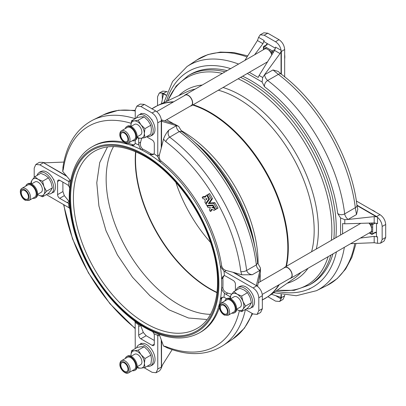 <?xml version="1.0" encoding="UTF-8"?>
<svg xmlns="http://www.w3.org/2000/svg" width="406" height="406" viewBox="0 0 406 406"><rect width="100%" height="100%" fill="white"/><g stroke="black" fill="none" stroke-linecap="round" stroke-linejoin="round"><path stroke-width="0.61" d="M175.859 182.35A102.363 59.098 -120 0 0 210.582 242.489M113.548 146.556A102.363 59.098 -120 0 0 178.538 304.459A102.363 59.098 -120 0 0 210.465 314.325M137.111 136.827L140.608 134.807A6.019 3.476 -120 0 0 141.856 132.051A6.019 3.476 -120 0 0 139.228 125.992A6.019 3.476 -120 0 0 134.589 124.378L131.087 126.398M125.276 128.59A8.029 4.633 60 0 1 126.718 126.601A8.029 4.633 60 0 1 132.787 128.631A8.029 4.633 60 0 1 136.406 136.538A8.029 4.633 60 0 1 134.746 140.506A8.029 4.633 60 0 1 132.305 140.76M126.718 126.601L127.428 126.19A8.029 4.633 60 0 1 133.498 128.22A8.029 4.633 60 0 1 137.116 136.127A8.029 4.633 60 0 1 135.457 140.095L134.746 140.506M135.695 136.167A7.024 4.055 60 0 1 134.249 139.639L128.57 142.917A7.024 4.055 60 0 0 130.021 139.441A7.024 4.055 60 0 0 126.855 132.523A7.024 4.055 60 0 0 121.546 130.747L127.22 127.469A7.024 4.055 60 0 1 132.534 129.245A7.024 4.055 60 0 1 135.695 136.167M147.185 136.335A12.043 6.953 -120 0 0 150.717 135.924L152.489 134.899A12.043 6.953 -120 0 0 154.985 129.387A12.043 6.953 -120 0 0 151.996 120.186A12.043 6.953 -120 0 0 151.433 119.349A12.043 6.953 -120 0 0 141.506 113.614A12.043 6.953 -120 0 0 140.999 113.776A12.043 6.953 -120 0 0 140.446 114.04L138.674 115.065A12.043 6.953 -120 0 0 136.553 117.918M150.717 135.924A12.043 6.953 -120 0 0 153.209 130.412A12.043 6.953 -120 0 0 147.951 118.293A12.043 6.953 -120 0 0 138.674 115.065M284.662 54.708A15.052 8.693 60 0 1 284.814 56.886A15.052 8.693 60 0 1 284.662 58.885M184.324 95.659A6.273 3.624 60 0 1 185.08 94.938A6.273 3.624 60 0 1 189.912 96.618A6.273 3.624 60 0 1 192.652 102.931A6.273 3.624 60 0 1 191.353 105.799A6.273 3.624 60 0 1 190.348 106.088M185.08 94.938L264.56 49.05A6.273 3.624 60 0 1 265.763 48.756A6.273 3.624 60 0 1 269.625 50.989A6.273 3.624 60 0 1 271.685 54.556A6.273 3.624 60 0 1 271.802 54.917M371.754 209.892A15.052 8.693 60 0 1 373.728 210.815A15.052 8.693 60 0 1 375.702 212.171M135.239 140.227L135.183 143.43A110.711 63.92 60 0 1 138.999 145.099C139.466 147.276 140.375 148.88 141.719 149.921A107.382 61.996 -120 0 0 131.656 145.515A107.382 61.996 -120 0 0 92.096 146.825C72.09 158.041 64.529 188.262 72.187 222.544C80.738 264.093 111.812 309.139 144.785 327.596C165.714 339.411 183.943 341.152 199.478 332.818A107.382 61.996 -120 0 0 220.392 299.212A107.382 61.996 -120 0 0 221.61 288.29C221.833 289.97 222.772 291.564 224.422 293.061A110.711 63.92 60 0 1 223.96 297.202L221.757 297.425L220.392 299.212L221.64 298.517L222.376 297.167M223.787 275.811L222.864 278.176L221.61 278.897A107.382 61.996 -120 0 0 220.392 266.575L223.96 271.066A110.711 63.92 60 0 1 224.422 275.74L223.204 276.06L221.61 278.897A107.382 61.996 -120 0 1 221.61 288.29L222.864 287.57C223.153 290.26 224.797 292.112 227.796 293.127L231.689 294.183M232.932 272.269L233.983 272.558L257.333 286.2L232.932 272.269L226.203 270.498C223.742 269.741 222.224 268.178 221.64 265.808L220.392 266.575A107.382 61.996 -120 0 0 159.918 161.832A107.382 61.996 -120 0 0 149.855 154.615L153.113 154.661L154.001 153.762A110.711 63.92 60 0 1 157.817 156.498L157.761 155.747L159.426 154.838C158.853 157.345 159.446 159.441 161.207 161.131L159.918 161.832L157.817 156.498M206.679 195.19L205.532 195.854L205.938 196.951L202.188 197.357L202.98 198.798L204.167 198.808L205.395 200.995L204.797 202.036L205.735 203.482L208.841 199.001L206.679 195.19L207.278 194.844L209.516 199.092L206.035 204.116L206.755 205.451L212.952 204.994L215.611 209.41L216.865 208.78L213.657 203.289L208.42 203.568L211.348 199.336L208.43 194.185L209.618 193.525L212.485 198.59L209.628 203.051L214.794 202.635L218.017 208.019L216.85 208.791L217.997 208.126M213.566 209.963L213.972 210.45L215.139 209.679L214.261 208.268L211.759 207.456L213.531 207.197L212.693 205.629L207.233 206.07L208.095 207.654L210.389 207.466L209.425 209.917L210.278 211.404L211.379 209.191L213.566 209.963M207.075 198.666L205.695 198.747L206.349 199.711L207.075 198.666M137.167 366.709L140.669 364.689A6.019 3.476 -120 0 0 141.917 361.929A6.019 3.476 -120 0 0 139.288 355.869A6.019 3.476 -120 0 0 134.645 354.26L131.148 356.28M147.246 366.217A12.043 6.953 -120 0 0 150.773 365.806L152.549 364.781A12.043 6.953 -120 0 0 155.041 359.269A12.043 6.953 -120 0 0 151.996 349.972A12.043 6.953 -120 0 0 151.494 349.226A12.043 6.953 -120 0 0 141.562 343.496A12.043 6.953 -120 0 0 140.999 343.679A12.043 6.953 -120 0 0 140.506 343.923L138.73 344.948A12.043 6.953 -120 0 0 136.609 347.8M150.773 365.806A12.043 6.953 -120 0 0 153.27 360.289A12.043 6.953 -120 0 0 148.012 348.17A12.043 6.953 -120 0 0 138.73 344.948M121.602 360.629L127.281 357.351A7.024 4.055 60 0 1 132.589 359.127A7.024 4.055 60 0 1 135.756 366.045A7.024 4.055 60 0 1 134.305 369.521L128.631 372.799A7.024 4.055 60 0 0 130.077 369.323A7.024 4.055 60 0 0 126.916 362.406A7.024 4.055 60 0 0 121.602 360.629C120.526 361.112 119.948 362.406 119.861 364.512C119.775 369.49 125.88 374.982 128.631 372.799M125.337 358.473A8.029 4.633 60 0 1 126.779 356.483A8.029 4.633 60 0 1 132.848 358.513A8.029 4.633 60 0 1 136.467 366.42A8.029 4.633 60 0 1 134.807 370.389A8.029 4.633 60 0 1 132.361 370.642M126.779 356.483L127.489 356.072A8.029 4.633 60 0 1 133.559 358.102A8.029 4.633 60 0 1 137.172 366.009A8.029 4.633 60 0 1 135.518 369.978L134.807 370.389M236.668 309.194L240.164 307.175A6.019 3.476 -120 0 0 241.088 302.348A6.019 3.476 -120 0 0 237.155 297.045A6.019 3.476 -120 0 0 234.145 296.745L230.644 298.765M258.257 282.82L284.758 267.524A6.019 3.476 60 0 1 287.773 267.818A6.019 3.476 60 0 1 291.706 273.126A6.019 3.476 60 0 1 290.782 277.953L262.256 294.421M283.88 268.026A6.273 3.624 60 0 1 284.636 267.305A6.273 3.624 60 0 1 287.773 267.615A6.273 3.624 60 0 1 291.868 273.142A6.273 3.624 60 0 1 290.904 278.166A6.273 3.624 60 0 1 289.904 278.46M368.942 223.092A6.273 3.624 60 0 1 369.181 223.356A6.273 3.624 60 0 1 371.241 226.924A6.273 3.624 60 0 1 371.241 231.384A6.273 3.624 60 0 1 370.384 232.283L290.904 278.166M246.741 308.702A12.043 6.953 -120 0 0 250.274 308.291L252.045 307.266A12.043 6.953 -120 0 0 252.502 306.961A12.043 6.953 -120 0 0 252.943 306.566A12.043 6.953 -120 0 0 252.943 295.101A12.043 6.953 -120 0 0 252.552 294.289A12.043 6.953 -120 0 0 246.026 287.006A12.043 6.953 -120 0 0 240.002 286.408L238.231 287.433A12.043 6.953 -120 0 0 236.109 290.285M250.274 308.291A12.043 6.953 -120 0 0 252.116 298.643A12.043 6.953 -120 0 0 244.25 288.027A12.043 6.953 -120 0 0 238.231 287.433M221.103 303.115L226.776 299.836A7.024 4.055 60 0 1 230.07 300.064A7.024 4.055 60 0 1 234.835 306.236A7.024 4.055 60 0 1 233.8 312.006L228.126 315.284A7.024 4.055 60 0 0 229.157 309.514A7.024 4.055 60 0 0 224.391 303.343A7.024 4.055 60 0 0 221.103 303.115C218.311 305.799 219.58 306.525 219.631 308.783C220.478 311.651 222.046 313.757 224.335 315.107L228.126 315.284M224.833 300.958A8.029 4.633 60 0 1 226.274 298.968A8.029 4.633 60 0 1 230.04 299.227A8.029 4.633 60 0 1 235.485 306.281A8.029 4.633 60 0 1 234.303 312.874A8.029 4.633 60 0 1 231.862 313.127M226.274 298.968L226.984 298.557A8.029 4.633 60 0 1 230.745 298.816A8.029 4.633 60 0 1 236.196 305.87A8.029 4.633 60 0 1 235.013 312.468L234.303 312.874M37.611 194.342L41.113 192.322A6.019 3.476 -120 0 0 42.036 187.496A6.019 3.476 -120 0 0 38.103 182.187A6.019 3.476 -120 0 0 35.089 181.888L31.592 183.913M47.69 193.85A12.043 6.953 -120 0 0 51.217 193.439A12.043 6.953 -120 0 0 53.064 183.786A12.043 6.953 -120 0 0 45.198 173.174A12.043 6.953 -120 0 0 39.179 172.58A12.043 6.953 -120 0 0 37.053 175.433M51.217 193.439L52.993 192.414A12.043 6.953 -120 0 0 53.501 192.068A12.043 6.953 -120 0 0 53.891 191.708A12.043 6.953 -120 0 0 53.891 180.244A12.043 6.953 -120 0 0 53.45 179.34A12.043 6.953 -120 0 0 46.974 172.149A12.043 6.953 -120 0 0 40.95 171.555L39.179 172.58M31.018 185.212A7.024 4.055 60 0 1 35.784 191.378A7.024 4.055 60 0 1 34.749 197.154L29.075 200.427A7.024 4.055 60 0 0 30.105 194.657A7.024 4.055 60 0 0 25.339 188.485A7.024 4.055 60 0 0 22.046 188.262L27.725 184.984A7.024 4.055 60 0 1 31.018 185.212M25.781 186.105A8.029 4.633 60 0 1 27.222 184.116A8.029 4.633 60 0 1 30.983 184.375A8.029 4.633 60 0 1 36.433 191.424A8.029 4.633 60 0 1 35.251 198.021A8.029 4.633 60 0 1 32.805 198.275M27.222 184.116L27.933 183.705A8.029 4.633 60 0 1 31.693 183.964A8.029 4.633 60 0 1 37.144 191.013A8.029 4.633 60 0 1 35.961 197.61L35.251 198.021M275.928 291.122A124.49 71.877 -120 0 0 308.763 289.133L311.24 287.961A124.49 71.877 -120 0 0 314.711 285.956L317.177 284.241A124.49 71.877 -120 0 0 336.457 251.867M242.621 76.201A120.932 69.822 60 0 1 250.756 80.444A120.932 69.822 60 0 1 335.879 237.718M332.94 253.902A120.932 69.822 60 0 1 311.219 283.916L309.205 285.078A120.932 69.822 -120 0 0 330.926 255.064M156.686 111.62L185.202 95.151A6.019 3.476 60 0 1 189.846 96.765A6.019 3.476 60 0 1 192.474 102.825A6.019 3.476 60 0 1 191.226 105.585L164.709 120.892M146.495 136.736L152.174 140.014A3.009 1.741 60 0 1 154.305 143.704L154.305 152.275A5.019 2.898 60 0 1 154.001 153.762M165.795 141.653A5.019 2.421 -52.9 0 1 169.667 137.167A130.255 75.206 60 0 1 246.63 270.467A5.019 2.421 172.9 0 1 240.809 271.578A126.961 73.303 -120 0 0 165.795 141.653L163.501 139.146C164.658 135.777 166.424 132.777 168.789 130.143L176.437 125.662L162.446 121.511L161.395 120.034L161.258 120.876A5.019 2.898 0 0 0 161.532 120.714L161.532 147.073L161.258 148.129L161.258 120.876L157.761 122.795L157.761 155.747M157.761 122.795C157.396 118.633 155.503 115.355 152.083 112.959L155.721 110.965C158.68 112.934 160.537 115.791 161.304 119.537L161.395 120.034M140.918 106.514L136.847 106.149L140.303 104.048L144.374 104.413L140.918 106.514L152.083 112.959M136.847 106.149L135.239 109.793L135.239 118.674A130.255 75.206 60 0 0 92.933 120.034C76.348 128.773 66.345 144.561 62.93 167.394L62.91 167.81M138.999 145.099A5.019 2.898 60 0 1 138.695 143.262L138.695 138.294M151.996 135.183L151.996 135.65L151.595 135.416M140.999 113.776L140.999 113.325L141.506 113.614M151.433 119.349L151.996 119.674L151.996 120.186M225.127 71.816A120.932 69.822 -120 0 0 188.272 75.617L190.287 74.455A120.932 69.822 60 0 1 227.142 70.654M340.583 235.003L340.583 217.961L337.706 213.546C339.974 215.002 342.299 215.114 344.679 213.886L355.321 207.679A130.255 75.206 -120 0 0 278.359 74.379L267.666 80.489C265.402 81.946 264.342 84.017 264.473 86.701L262.088 82.002L247.33 73.481M260.444 268.041L260.403 272.553L260.403 268.422L259.977 270.355L252.268 274.74C249.32 274.319 247.442 272.898 246.63 270.467L256.348 264.92L257.627 262.89L260.444 268.021M176.437 125.662L178.325 126.261L174.747 124.195L178.696 126.423L181.726 131.432L179.33 131.524L169.667 137.167C167.972 135.254 167.678 132.914 168.789 130.143M374.18 242.707L374.18 236.388L377.519 236.957L377.519 243.321L374.18 242.707L350.657 243.671M281.059 74.024L281.033 51.577L280.049 53.577L264.504 74.785L272.999 69.944L278.359 74.379A5.019 2.421 -52.9 0 1 281.033 73.999C319.471 102.434 351.581 158.051 356.986 205.558L357.793 209.303L356.483 214.541L348.043 219.479L374.18 216.621L376.403 216.763L356.981 205.522M356.935 205.167L376.616 216.53L380.021 214.667L356.346 200.995M380.021 214.667C383.447 217.058 385.34 220.336 385.7 224.503L382.153 226.441C381.924 222.899 380.381 219.859 377.519 217.322L377.519 223.681L374.18 222.94L374.18 216.621M377.519 243.321L380.539 243.194L382.153 239.55L385.7 237.393L385.7 224.503M385.7 237.393L384.086 241.037L380.539 243.194M382.153 239.55L382.153 226.441M376.484 223.239L376.484 236.358L377.519 236.957M348.043 219.479L344.78 219.676L344.78 223.807L374.18 222.94M344.78 223.807L342.583 223.61L342.583 233.851M374.18 236.388L360.386 238.058M314.711 285.956L317.177 284.241M308.92 289.3L311.24 287.961M348.186 219.397A5.019 2.609 59.7 0 1 344.679 213.886A129.504 74.77 60 0 0 267.666 80.489A5.019 2.609 60.3 0 1 264.646 74.704M356.483 214.541L355.321 207.679A5.019 2.421 172.9 0 0 356.986 205.558M340.583 217.961L344.78 219.676M376.337 216.697A5.019 2.898 120 0 1 376.616 216.53L377.519 217.322M377.078 217.027L376.403 216.763M281.033 73.999L278.191 71.431L272.999 69.944M244.859 60.423L257.455 40.534L258.597 37.337L264.103 40.519L264.103 41.711L275.466 48.273M260.21 34.784L263.854 32.79L267.818 33.216L264.179 35.21L260.21 34.784L258.597 37.337M280.049 53.577L274.573 50.42L275.598 47.152L281.109 50.334C280.343 46.588 278.486 43.731 275.527 41.762L278.983 39.661L267.818 33.216M278.983 39.661C282.409 42.057 284.301 45.335 284.662 49.496L281.343 51.516L281.343 74.237M284.662 76.83L284.662 49.496M275.527 41.762L264.179 35.21M254.587 54.805L262.926 43.696L257.455 40.534M264.103 40.519L262.926 43.696M249.325 72.329L258.196 77.45L259.124 75.445L262.702 77.51L264.504 74.785M274.573 50.42L259.124 75.445M262.702 77.51L262.088 82.002M281.109 50.334L281.343 51.516A5.019 2.898 -0 0 1 281.059 51.674M281.033 51.577L281.14 50.862M166.003 95.263L162.973 93.542L163.324 94.882L161.436 103.743M163.354 94.568L163.324 94.882M162.349 99.46L162.187 92.999L159.269 93.065L162.816 91.122L166.78 91.548L163.369 93.416L166.1 94.989M167.282 91.842L166.78 91.548M159.269 93.065L157.553 96.77L157.553 105.56M162.187 92.999L163.369 93.416A5.019 2.898 -60 0 0 163.09 93.578M162.973 93.542L162.567 93.182M271.431 294.259L280.338 297.182M280.049 297.055L281.033 298.029L281.059 294.543M281.343 294.599L281.343 297.75L284.662 295.73L284.662 295.147M284.662 295.73L283.053 299.374L279.597 301.475L281.109 298.983L275.593 295.609M267.914 296.71L275.527 301.11L279.597 301.475M281.059 297.908A5.019 2.898 180 0 0 281.343 297.75L281.109 298.983M281.14 298.562L281.033 298.029M38.103 194.89L37.596 194.586A9.536 5.506 60 0 0 38.103 194.89A9.536 5.506 60 0 0 43.939 194.367L42.594 196.788L38.103 194.89M31.379 183.806A9.536 5.506 60 0 1 32.262 179.843L34.809 176.727L38.103 179.32A9.536 5.506 -120 0 0 32.262 179.843L30.917 182.264L31.16 183.715M42.594 181.218L38.103 179.32A9.536 5.506 60 0 1 43.939 186.582A9.536 5.506 60 0 1 43.939 194.367L46.487 191.251L43.939 186.582L42.594 181.218L48.487 177.818L51.034 182.487L52.379 187.851L51.034 190.272L48.487 193.388L42.594 196.788M48.487 177.818L45.198 175.225L40.701 173.326L34.809 176.727M52.379 187.851L46.487 191.251M237.155 294.172L241.646 296.075L242.991 301.44A9.536 5.506 60 0 1 242.991 309.22L241.646 311.641L237.155 309.742A9.536 5.506 -120 0 0 242.991 309.22L245.539 306.104L242.991 301.44A9.536 5.506 60 0 0 237.155 294.172A9.536 5.506 60 0 0 231.313 294.695L233.866 291.579L237.155 294.172M236.647 309.438L237.155 309.742A9.536 5.506 60 0 1 236.647 309.428M230.43 298.664A9.536 5.506 60 0 1 231.313 294.695L229.974 297.116L230.217 298.567M233.866 291.579L239.758 288.179L244.25 290.077L247.538 292.67L250.091 297.339L251.431 302.703L250.091 305.124L247.538 308.24L241.646 311.641M247.538 292.67L241.646 296.075M251.431 302.703L245.539 306.104M369.216 223.082A1.005 0.579 120 0 0 369.181 223.356L371.241 224.543A1.005 0.579 -60 0 1 371.952 223.315A1.005 0.579 60 0 1 372.662 224.543L372.662 233.765A1.005 0.579 60 0 1 372.454 234.221L375.291 232.582A1.005 0.579 -120 0 0 375.499 232.125L375.499 232.942L376.484 232.374M375.342 222.995L372.662 224.543A1.005 0.579 0 0 1 371.241 224.543L371.241 226.924A1.005 0.579 0 0 0 372.662 226.924M369.531 232.775L371.241 233.765L371.241 231.384A1.005 0.579 0 0 0 372.662 231.384M369.272 232.922A1.005 0.579 120 0 0 369.389 233.034L371.449 234.221A1.005 1.005 0 0 0 372.454 234.221M375.083 232.704L375.499 232.942M145.003 367.511L150.895 364.111L151.494 359.269L150.895 355.123L148.124 350.581L144.15 346.734L141.384 346.688L137.411 347.338L131.519 350.738L130.915 355.58A9.536 5.506 60 0 1 134.285 350.784A9.536 5.506 60 0 1 141.029 354.677A9.536 5.506 60 0 1 144.399 363.365L145.003 367.511L141.029 368.161A9.536 5.506 60 0 1 137.152 366.943M131.519 350.738L134.285 350.784L138.258 350.134L141.029 354.677L145.003 358.523L144.399 363.365A9.536 5.506 60 0 1 141.029 368.161L138.258 368.115L137.126 367.176M130.915 355.58A9.536 5.506 -120 0 0 130.935 356.174L130.915 355.58M150.895 355.123L145.003 358.523M144.15 346.734L138.258 350.134M205.751 196.402L203.37 196.585L202.188 197.357M205.609 203.467L206.872 202.827L209.516 199.006M213.531 207.197L214.048 206.806M213.003 205.035L208.364 205.416L207.182 206.192M210.278 211.404L211.546 210.755L212.064 209.562M213.196 207.227L214.667 207.842M215.119 209.79L216.251 209.136L215.104 209.795M208.43 194.185L207.278 194.844M215.718 209.445L216.85 208.791L215.718 209.445M134.416 144.82L132.879 144.78L131.656 145.515L133.884 145.226L135.183 143.43M141.674 138.202L140.628 142.146C140.004 145.246 140.786 147.596 142.978 149.195L141.719 149.921A107.382 61.996 -120 0 1 145.79 152.143A107.382 61.996 -120 0 1 149.855 154.615L151.113 153.894L153.62 154.28M173.798 123.881L166.663 119.765M176.311 125.733A5.019 3.172 -120.4 0 0 179.33 131.524A129.504 74.77 -120 0 1 256.348 264.92A5.019 3.172 -119.6 0 0 259.85 270.426M144.374 104.413L155.721 110.965M174.747 124.195L161.344 119.785M161.258 148.129L159.426 154.838M161.532 147.073L163.501 139.146M151.113 153.894A107.382 61.996 -120 0 0 142.978 149.195M69.939 208.796L69.035 207.755A110.711 63.92 60 0 1 68.573 203.081L69.401 202.985M69.68 187.922L68.573 185.76A110.711 63.92 60 0 1 69.035 181.619L70.471 181.832M131.031 123.257A126.961 73.303 -120 0 0 63.361 169.135A5.019 3.304 -171.7 0 1 62.93 167.394M63.361 169.135L62.697 171.398L63.103 166.252M68.573 203.081A5.019 2.898 60 0 1 67.132 202.604L59.712 198.316A3.009 1.741 60 0 1 57.581 194.631L57.581 181.518A3.009 1.741 60 0 1 58.205 180.142A3.009 1.741 60 0 1 59.712 180.289L67.132 184.578A5.019 2.898 60 0 1 68.573 185.76M62.869 182.111L62.92 191.546L64.336 195.646L69.39 201.843M66.883 176.402L42.823 162.349L66.386 175.798L70.649 180.939M63.854 162.07L45.721 162.811L43.498 162.552M42.823 162.349L39.357 162.329L35.809 164.481L34.2 168.13L34.2 177.417M43.564 162.623A5.019 2.898 -60 0 0 43.285 162.781L39.874 164.851L35.809 164.481M46.375 194.606L69.035 207.755M69.035 181.619L68.411 181.325L70.045 180.34M53.891 191.708L53.891 192.297L53.501 192.068M53.45 179.34L53.891 179.594L53.891 180.244M40.052 172.073L40.052 171.606L40.458 171.839M39.874 164.851L68.411 181.325M66.386 175.798L62.697 171.398M132.879 144.78A107.382 61.996 -120 0 0 127.905 143.201M123.977 142.242A107.382 61.996 -120 0 0 93.355 146.099L92.096 146.825M158.365 334.031L157.817 335.392A110.711 63.92 60 0 1 154.001 333.722L152.676 331.682M139.542 324.364L138.999 325.059A110.711 63.92 60 0 1 135.183 322.323L134.736 321.024M168.16 348.216L163.501 345.993L165.795 346.551A126.961 73.303 -120 0 0 239.373 310.823M166.709 347.602L167.084 347.795A5.019 3.304 -68.3 0 1 165.795 346.551M154.001 333.722A5.019 2.898 60 0 1 154.305 335.559L154.305 344.131A3.009 1.741 60 0 1 153.681 345.511A3.009 1.741 60 0 1 152.174 345.364L140.821 338.807A3.009 1.741 60 0 1 138.695 335.117L138.695 326.546A5.019 2.898 60 0 1 138.999 325.059M140.476 324.973L143.318 332.448L146.16 335.726L154.305 340.487M161.395 367.729L161.258 339.863L161.532 340.593L161.532 366.953A5.019 2.898 180 0 1 161.258 367.115L157.761 369.029L156.046 372.733L159.685 370.739L161.304 368.186L162.446 364.989L172.154 349.652M144.094 367.694L152.083 372.307L156.046 372.733M159.213 334.336L161.258 339.863M159.426 335.158L157.761 336.082L157.817 335.392M135.183 322.323L135.239 348.592M151.996 365.101L151.996 365.496L151.651 365.298M151.494 349.226L151.996 349.972M140.999 343.679L140.999 343.171L141.562 343.496M157.761 336.082L157.761 369.029M163.501 345.993L161.532 340.593M252.268 274.74L241.829 274.816L240.809 271.578M224.422 275.74A5.019 2.898 60 0 1 225.863 276.217L233.288 280.505A3.009 1.741 60 0 1 235.414 284.19L235.414 290.686M230.141 296.715L225.863 294.243A5.019 2.898 60 0 1 224.422 293.061M245.366 309.494L253.121 313.97L257.079 314.401L258.8 310.692L262.347 308.753L262.347 295.644C262.119 292.102 260.576 289.062 257.714 286.524L257.333 286.2M256.927 285.778L256.577 284.55L259.977 270.355M256.541 284.829L256.577 285.113M262.347 295.644L258.8 297.801C258.439 293.639 256.546 290.361 253.121 287.966L256.531 285.895A5.019 2.898 120 0 1 256.81 285.738M262.347 308.753L260.627 312.458L257.079 314.401M260.2 281.703L260.2 273.527M226.203 270.498L224.584 271.492L223.96 271.066M223.96 297.202L226.705 298.72M257.516 286.362L260.403 272.553M252.552 294.289L252.943 295.101M239.104 286.925L239.104 286.524L239.454 286.727M252.943 306.566L252.943 307.215L252.502 306.961M258.8 297.801L258.8 310.692M224.584 271.492L253.121 287.966M241.829 274.816L233.983 272.558M199.478 332.818L200.737 332.093A107.382 61.996 -120 0 0 219.392 307.484M220.549 303.526A107.382 61.996 -120 0 0 221.64 298.517M222.864 287.57A107.382 61.996 -120 0 0 222.864 278.176M221.64 265.808A107.382 61.996 -120 0 0 161.207 161.131M263.702 49.542L263.702 47.568A1.005 0.579 -60 0 1 264.413 46.34L266.468 47.527A1.005 0.579 -60 0 0 265.763 48.756L263.702 47.568A1.005 0.579 180 0 1 263.408 47.157L263.408 49.537A1.005 0.579 -0 0 0 263.443 49.689M271.954 54.663A1.005 0.579 -0 0 1 271.685 54.556L271.685 52.176L269.625 50.989A1.005 0.579 -60 0 1 270.335 49.76L272.396 50.948A1.005 0.579 60 0 1 273.106 52.176L273.106 52.8M266.468 47.527L270.335 49.76M267.25 44.701A1.005 0.579 -120 0 0 266.747 44.65L263.91 46.289A1.005 0.579 60 0 1 264.413 46.34L267.25 44.701L266.539 44.29L266.539 44.772M266.539 44.29L267.554 43.706M130.874 126.296A9.536 5.506 60 0 1 130.859 125.698A9.536 5.506 60 0 1 134.229 120.902A9.536 5.506 60 0 1 140.968 124.794L144.942 128.641L144.338 133.483A9.536 5.506 60 0 1 140.968 138.279A9.536 5.506 60 0 1 137.091 137.061M131.458 120.856L137.35 117.456L141.324 116.806L144.094 116.852L148.063 120.699L150.834 125.241L151.438 129.387L150.834 134.229L144.942 137.629L144.338 133.483A9.536 5.506 -120 0 0 140.968 124.794L138.202 120.257L134.229 120.902L131.458 120.856L130.869 126.291M144.942 137.629L140.968 138.279L138.202 138.233L137.066 137.299M150.834 125.241L144.942 128.641M144.094 116.852L138.202 120.257M254.938 247.335L254.552 245.072A109.508 63.224 -120 0 0 195.596 142.953L193.535 141.242M279.287 284.586A110.478 63.783 -120 0 1 268.097 296.583L294.462 278.191A107.727 62.194 -120 0 0 301.049 272.314M311.595 251.735A107.727 62.194 -120 0 0 238.002 98.587A107.727 62.194 -120 0 0 218.342 90.218M195.245 89.066A107.727 62.194 -120 0 0 186.867 91.827L157.756 105.464L151.798 108.904M94.608 151.169A102.363 59.098 -120 0 0 78.916 233.196A102.363 59.098 -120 0 0 145.79 323.399A102.363 59.098 -120 0 0 196.971 328.469C217.322 317.522 223.721 282.124 211.029 243.849C199.752 207.826 172.57 171.992 144.785 156.34C124.992 145.338 108.265 143.617 94.608 151.169M107.519 146.881L99.719 162.578L96.78 182.73L98.907 205.938L105.951 230.567L117.415 254.902L132.508 277.232L150.164 295.994L169.145 309.9L188.485 318.01L206.415 319.466M144.369 325.861A104.372 60.261 -120 0 0 218.169 283.251A104.372 60.261 -120 0 0 144.369 155.422A104.372 60.261 -120 0 0 70.568 198.032A104.372 60.261 -120 0 0 144.369 325.861M135.848 151.819A105.459 60.885 -120 0 0 210.1 288.762A105.459 60.885 -120 0 0 217.032 292.396M135.579 151.702A105.459 60.885 -120 0 0 209.8 288.935A105.459 60.885 -120 0 0 216.997 292.685M128.6 139.481A6.019 3.476 60 0 1 124.535 142.262A6.019 3.476 60 0 1 120.095 135.005A6.019 3.476 60 0 1 124.16 132.219A6.019 3.476 60 0 1 128.6 139.481M144.369 326.678A105.377 60.839 -120 0 0 218.88 283.657A105.377 60.839 -120 0 0 144.369 154.6A105.377 60.839 -120 0 0 69.857 197.62A105.377 60.839 -120 0 0 144.369 326.678M213.632 203.284L214.764 202.63M214.206 208.268L214.738 207.963L214.206 208.273M212.663 205.624L213.175 205.329M120.151 364.887A6.019 3.476 60 0 1 124.216 362.101A6.019 3.476 60 0 1 128.661 369.358A6.019 3.476 60 0 1 124.596 372.145A6.019 3.476 60 0 1 120.151 364.887M224.092 314.63A6.019 3.476 60 0 1 219.651 307.372A6.019 3.476 60 0 1 223.716 304.586A6.019 3.476 60 0 1 228.157 311.849A6.019 3.476 60 0 1 224.092 314.63M24.659 189.734A6.019 3.476 60 0 1 29.105 196.991A6.019 3.476 60 0 1 25.04 199.777A6.019 3.476 60 0 1 20.599 192.52A6.019 3.476 60 0 1 24.659 189.734M258.069 263.864A107.727 62.194 -120 0 0 181.898 130.981A107.727 62.194 -120 0 0 181.081 130.514M254.542 245.589A119.856 69.198 -120 0 0 194.601 142.222M333.864 238.88A120.932 69.822 -120 0 0 248.741 81.611A120.932 69.822 -120 0 0 240.606 77.363M277.298 290.163A119.856 69.198 -120 0 0 328.165 256.658M331.382 240.316A119.856 69.198 -120 0 0 247.107 83.428A119.856 69.198 -120 0 0 238.129 78.794M287.209 283.251A109.508 63.224 -120 0 0 307.997 268.3M316.299 249.025A109.508 63.224 -120 0 0 240.966 95.42A109.508 63.224 -120 0 0 223.046 87.503M202.198 85.052A109.508 63.224 -120 0 0 178.858 95.583M286.443 266.26A110.478 63.783 -120 0 0 210.196 112.396A110.478 63.783 -120 0 0 193.185 104.738M262.347 299.927A110.478 63.783 -120 0 0 278.79 284.875M285.946 266.544A110.478 63.783 -120 0 0 209.704 112.68A110.478 63.783 -120 0 0 192.693 105.027M173.24 102.058A110.478 63.783 -120 0 0 151.961 108.793M173.738 101.774A110.478 63.783 -120 0 0 157.756 105.464M222.366 73.41A119.856 69.198 -120 0 0 167.917 100.708M337.706 213.546A124.49 71.877 -120 0 0 264.473 86.701M230.659 68.619A124.49 71.877 -120 0 0 166.399 101.419M344.359 247.31A129.504 74.77 60 0 1 316.421 290.706L326.967 285.489A130.255 75.206 -120 0 0 354.773 243.504M247.061 56.941A130.255 75.206 -120 0 0 196.798 60.032L207.923 54.582L220.377 52.08L233.765 52.541L247.741 55.871M196.798 60.032L187.009 66.554A129.504 74.77 60 0 1 238.555 64.062M24.852 198.884A5.055 2.918 60 0 1 21.279 192.693A5.055 2.918 60 0 1 24.852 190.627A5.055 2.918 60 0 1 28.425 196.819A5.055 2.918 60 0 1 24.852 198.884M223.904 305.485A5.055 2.918 60 0 1 227.477 311.671A5.055 2.918 60 0 1 223.904 313.736A5.055 2.918 60 0 1 220.331 307.545A5.055 2.918 60 0 1 223.904 305.485M371.439 223.021L371.952 223.315L372.52 222.985M371.449 234.221A1.005 0.579 120 0 1 371.241 233.765A1.005 0.579 -0 0 0 372.662 233.765L375.499 232.125M127.981 369.186A5.055 2.918 60 0 1 124.409 371.251A5.055 2.918 60 0 1 120.831 365.06A5.055 2.918 60 0 1 124.409 362.994A5.055 2.918 60 0 1 127.981 369.186M206.786 195.23L207.258 194.956M208.841 199.001L209.349 198.707M208.841 198.915L209.313 198.641M212.744 205.669L213.211 205.395M214.312 208.308L214.784 208.034M215.139 209.679L215.611 209.41M208.532 194.22L209.663 193.566M211.348 199.244L212.485 198.59M213.708 203.33L214.84 202.675M216.885 208.669L218.017 208.019M211.348 199.336L212.485 198.681M208.42 203.568L209.552 202.914M208.496 203.705L209.628 203.051M138.695 143.262L140.628 142.146M67.132 202.604L69.071 201.488M64.336 195.646L59.712 198.316M57.581 194.631L62.92 191.546M59.712 180.289L57.581 181.518M135.239 110.96A129.504 74.77 -120 0 0 103.474 114.817L118.537 110.239L135.239 110.371M63.904 204.725A126.961 73.303 -120 0 0 135.239 328.281M140.628 325.429L138.695 326.546M152.174 345.364L154.305 344.131M146.16 335.726L140.821 338.807M138.695 335.117L143.318 332.448M245.427 309.529A130.255 75.206 60 0 1 223.102 345.491C207.238 355.483 188.567 356.25 167.084 347.795M227.796 293.127L225.863 294.243M252.618 313.681L244.382 328.21L232.887 338.969A129.504 74.77 -120 0 0 252.111 313.386M273.705 51.831L273.106 52.176A1.005 0.579 0 0 1 271.685 52.176A1.005 0.579 -60 0 1 272.396 50.948L275.106 49.38M120.775 135.178A5.055 2.918 60 0 1 124.348 133.117A5.055 2.918 60 0 1 127.92 139.304A5.055 2.918 60 0 1 124.348 141.369A5.055 2.918 60 0 1 120.775 135.178M121.546 130.747C120.475 131.219 119.892 132.513 119.8 134.635C119.714 139.608 125.819 145.099 128.57 142.917M22.046 188.262C18.448 190.033 20.919 198.184 25.284 200.254L29.075 200.427M309.205 285.078L294.162 290.366L277.09 290.31M268.097 296.583L262.139 300.024M188.272 75.617L176.174 86.001L167.688 100.815M273.639 292.716L296.248 295.746L316.421 290.706M326.967 285.489L337.249 278.577L345.638 269.046L351.936 257.221L356.042 243.453M187.009 66.554L172.56 81.504L163.877 102.596M284.636 267.305L360.797 223.33M202.213 197.245L203.345 196.59M205.715 203.502L206.847 202.848M210.384 211.44L211.516 210.785M207.207 206.081L208.339 205.426M103.474 114.817L92.933 120.034M63.549 204.522L72.532 238.911L88.447 272.928L109.95 303.718L135.239 328.687M181.726 131.432C220.204 159.715 252.37 215.429 257.627 262.89M232.887 338.969L223.102 345.491M263.91 46.289A1.005 1.005 0 0 0 263.408 47.157M191.353 105.799L267.539 61.813"/></g></svg>
